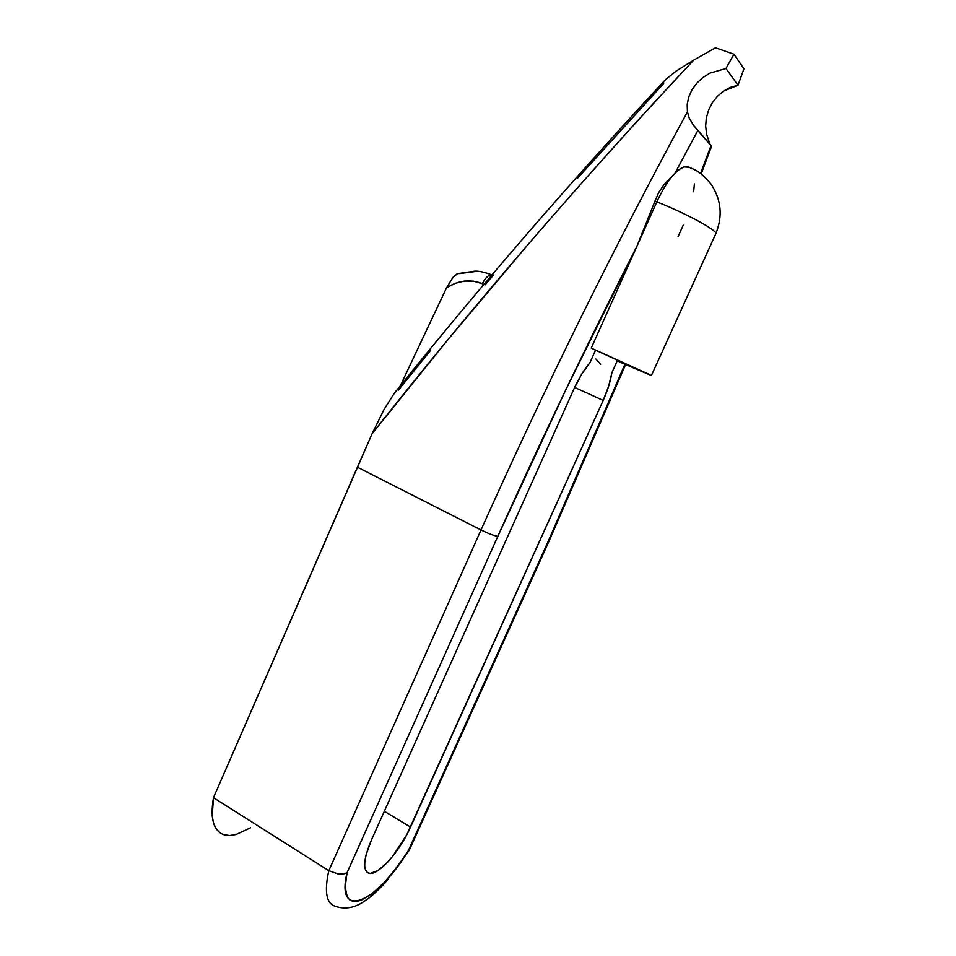 <?xml version="1.0" encoding="UTF-8"?>
<svg xmlns="http://www.w3.org/2000/svg" width="956" height="956" viewBox="0 0 956 956"><rect width="100%" height="100%" fill="white"/><g stroke="black" fill="none" stroke-linecap="round" stroke-linejoin="round"><path stroke-width="1.43" d="M687.962 166.738C694.51 169.845 699.099 170.072 710.882 183.851C721.314 199.529 722.939 216.176 715.781 233.766C718.195 230.838 685.715 213.14 656.844 201.907L636.72 246.732L654.956 201.166L636.72 246.732L656.844 201.907L654.956 201.166L658.744 192.455L663.87 184.855L674.924 173.335L679.692 169.2L684.03 166.965L689.157 167.204L687.734 166.691C684.245 166.033 679.979 168.244 674.924 173.335C668.483 180.075 662.448 189.599 656.844 201.907C684.604 212.722 716.247 229.727 715.805 233.384M591.226 348.092L651.383 375.553L621.173 362.635L649.232 374.405L591.226 348.092L639.11 370.08L617.277 360.747L617.6 360.042L611.9 372.661C610.49 381.313 607.586 390.562 603.176 400.409L574.628 387.431L603.176 400.409L410.518 827.119L384.336 811.274L410.518 827.119C399.823 851.521 377.74 876.389 368.825 873.258C362.527 870.247 363.4 859.145 371.454 839.966L573.947 388.925C578.703 378.468 584.032 369.709 589.948 362.647L595.54 350.183L639.014 370.068L617.277 360.747L621.173 362.635L617.277 360.747L611.9 372.661L608.673 386.081L603.176 400.409L406.778 834.743L392.713 856.265L387.646 862.133L378.002 870.546L370.223 873.449L367.439 872.613L365.562 870.235L364.678 866.399L364.845 861.225L366.064 854.927L371.454 839.966L573.947 388.925L581.511 374.501L589.948 362.647L595.54 350.183L591.226 348.092L636.72 246.732L591.226 348.092M394.446 393.095L383.989 409.562L372.171 433.63C471.929 307.019 579.109 182.512 693.721 60.108L715.482 47.8L693.721 60.108C642.683 114.254 587.223 175.976 527.342 245.286L447.79 339.762L372.171 433.63L357.401 467.185L481.023 529.971C545.231 386.487 614.027 247.114 687.424 111.876L687.197 104.443L688.738 96.974L691.953 89.828L696.709 83.268L702.768 77.627L709.866 73.146L725.974 68.497L733.945 54.193L715.482 47.8L733.945 54.193L743.947 68.82L737.996 85.239L730.42 87.355L723.441 91.143L717.287 96.413L712.268 102.854L708.551 110.191L706.317 118.102L705.648 126.18L706.603 134.139L709.221 142.014L706.603 134.139L705.648 126.18L706.317 118.102L708.551 110.191L712.268 102.854L717.287 96.413L723.441 91.143L737.996 85.239L725.974 68.497L733.945 54.193L743.947 68.82L737.996 85.239L725.974 68.497M595.863 359.002L600.619 364.284L595.863 359.002M665.268 79.886L675.964 71.198L693.721 60.108L675.964 71.198L665.304 79.85C569.621 182.799 479.231 287.338 394.147 393.454L383.989 409.562L372.171 433.63L213.487 797.686L328.816 870.689L481.023 529.971L357.401 467.185L213.487 797.686C210.009 818.348 213.367 830.656 223.561 834.612M409.204 850.35L385.065 882.878C377.118 891.327 370.677 897.134 365.766 900.277C355.417 907.853 345.152 909.813 334.97 906.18C326.247 903.265 324.204 891.434 328.816 870.689L213.487 797.686L212.208 815.803L213.499 822.913L215.984 828.505L219.617 832.509M456.872 273.918L452.893 277.419L446.56 287.804L400.349 385.734L446.56 287.804L455.14 283.334L464.341 281.064L473.567 281.148L483.091 283.944M430.714 350.255L398.27 390.251M459.478 273.607L476.255 271.408M457.769 273.559L452.893 277.419L446.56 287.804C458.283 280.347 470.221 278.961 482.362 283.621C485.624 277.479 488.791 274.563 491.85 274.874L490.44 274.3M674.924 173.335L697.808 130.542L711.013 145.647L700.545 173.49L711.013 145.647L697.808 130.542L674.924 173.335L663.87 184.855L658.744 192.455L654.956 201.166L656.844 201.907C662.448 189.599 668.483 180.075 674.924 173.335M693.614 191.738L694.415 183.887M497.789 536.376C541.431 439.043 587.749 342.499 636.72 246.732L565.247 390.968L497.789 536.376C493.953 535.707 488.361 533.567 481.023 529.971C488.361 533.567 493.953 535.707 497.789 536.376L347.028 872.732L497.789 536.376M697.378 130.052L695.837 128.271M709.866 73.146L702.768 77.627L696.709 83.268L691.953 89.828L688.738 96.974L687.197 104.443L687.424 111.876L689.276 118.221L693.781 125.714L689.276 118.221L687.424 111.876C614.027 247.114 545.231 386.487 481.023 529.971L328.816 870.689L338.687 874.143L343.407 874.059L347.028 872.732L343.407 874.059L338.687 874.143L328.816 870.689C324.048 892.318 326.438 904.233 336.01 906.431M625.571 364.571L548.935 541.371L548.123 541.502L624.913 364.284L548.123 541.502L548.947 541.347M548.123 541.502L408.367 850.565L396.597 867.749L384.24 882.472L372.219 893.573L361.464 900.11L356.851 901.424L352.884 901.353L349.657 899.883L347.267 897.015L345.212 887.252L347.028 872.732C335.245 921.596 377.524 902.285 408.367 850.565L409.192 850.398L408.367 850.565L548.123 541.502M485.146 284.84L493.392 275.101M577.436 178.33L663.667 83.483L663.583 82.324M548.935 541.371L409.216 850.266M491.958 274.91L491.886 274.886C488.827 274.527 485.648 277.443 482.362 283.621L483.975 284.326M683.241 225.186L678.067 236.646M691.463 168.77L690.698 168.364M250.472 827.812L236.156 834.492L229.834 835.496L224.278 834.839M715.781 233.766L651.383 375.553M366.566 871.836L368.825 873.258M457.458 273.667L474.917 271.146C479.052 270.966 484.704 272.209 491.886 274.886L491.946 274.91M701.166 173.944L711.575 146.292M710.929 145.276L693.327 125.117"/></g></svg>
